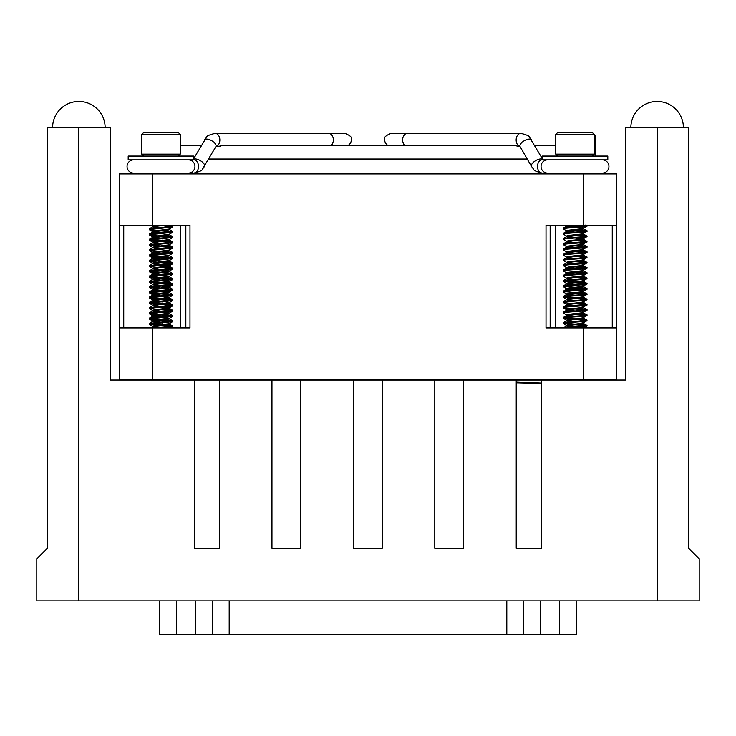 <?xml version="1.0" encoding="UTF-8"?>
<svg xmlns="http://www.w3.org/2000/svg" width="736" height="736" viewBox="0 0 736 736"><rect width="100%" height="100%" fill="white"/><g stroke="black" fill="none" stroke-linecap="round" stroke-linejoin="round"><path stroke-width="1.1" d="M330.924 145.765A6.624 4.72 90 0 0 333.353 139.969A6.624 4.72 90 0 0 328.633 133.345L215.124 133.345C209.245 134.844 206.411 136.096 206.623 137.098L204.461 139.978A6.624 2.999 30 0 1 206.604 139.086A6.624 2.999 30 0 1 210.192 139.941A6.624 2.999 30 0 1 215.933 146.602L216.982 146.418C221.591 145.912 222.198 145.912 218.804 146.418M133.676 159.841A6.624 6.624 0 0 0 127.052 166.465A6.624 6.624 0 0 0 133.676 173.089L598.184 173.089M547.676 159.841A6.624 6.624 0 0 0 541.052 166.465A6.624 6.624 0 0 0 547.676 173.089M602.324 159.841A6.624 6.624 0 0 1 608.948 166.465A6.624 6.624 0 0 1 602.324 173.089A6.624 6.624 0 0 0 608.948 166.465A6.624 6.624 0 0 0 602.324 159.841M188.324 159.841A6.624 6.624 0 0 1 194.948 166.465A6.624 6.624 0 0 1 188.324 173.089M220.193 145.765L515.807 145.765L520.058 146.584L531.539 166.465A6.624 2.999 150 0 1 537.28 159.795A6.624 2.999 150 0 1 540.859 158.939A6.624 2.999 150 0 1 542.193 159.16M141.754 154.137L180.246 154.137L180.246 134.43L141.754 134.43L141.754 154.137L143.676 156.06M141.754 134.43L143.676 132.508L178.324 132.508L180.246 134.43M157.274 327.741L152.766 326.674L169.262 324.309L169.363 323.592M161 327.465L153.29 326.48M152.637 326.821L152.637 326.158L155.765 325.404L169.262 323.656L172.702 321.65L172.684 320.795L164.726 319.856M162.27 322.994L161 322.865M157.274 322.488L152.738 321.678L152.637 320.905L169.262 318.394L172.702 316.388L172.684 315.542L164.726 314.603M157.329 325.229L149.298 324.282L149.316 323.426L152.766 321.411L169.262 319.047L169.363 318.338M161 322.202L153.29 321.218M168.71 318.587L161 317.602M157.274 317.225L152.766 316.158L169.262 313.794L169.363 313.076M161 316.949L153.29 315.965M152.637 316.305L152.637 315.643L155.765 314.888L169.262 313.14L172.702 311.135L172.684 310.279L164.726 309.341M168.71 313.334L161 312.349M157.274 311.972L152.637 311.043M157.329 314.714L149.298 313.766L149.316 312.91L152.766 310.896L169.262 308.531L169.363 307.823M161 311.687L153.29 310.702M152.637 310.969L152.637 310.39L155.765 309.635L169.262 307.878L172.702 305.872L172.684 305.026L164.726 304.088M168.71 308.071L161 307.087M157.274 306.71L152.637 305.79M157.329 309.451L149.298 308.504L149.316 307.657L152.766 305.642L169.262 303.278L169.363 302.56M161 306.434L153.29 305.449M152.637 305.716L152.637 305.127L155.765 304.373L169.262 302.625L172.702 300.619L172.684 299.764L164.726 298.825M162.27 301.962L161 301.834M157.274 301.456L152.738 300.647L152.637 299.874L169.262 297.362L172.702 295.357L172.684 294.51L164.726 293.572M157.329 304.198L149.298 303.25L149.316 302.395L152.766 300.38L169.262 298.016L169.363 297.307M161 301.171L153.29 300.187M168.71 297.556L161 296.571M157.274 296.194L152.766 295.127L169.262 292.762L169.363 292.045M161 295.918L153.29 294.934M152.637 295.2L152.637 294.612L155.765 293.857L169.262 292.109L172.702 290.104L172.684 289.248L164.726 288.31M168.71 292.302L161 291.318M157.274 290.941L152.637 290.012M157.329 293.682L149.298 292.735L149.316 291.879L152.766 289.864L169.262 287.5L169.363 286.792M161 290.656L153.29 289.671M152.637 289.938L152.637 289.358L155.765 288.604L169.262 286.847L172.702 284.841L172.684 283.995L164.726 283.056M168.71 287.04L161 286.056M157.274 285.678L152.637 284.758M157.329 288.42L149.298 287.472L149.316 286.626L152.766 284.611L169.262 282.247L169.363 281.529M161 285.402L153.29 284.418M152.637 284.685L152.637 284.096L155.765 283.342L169.262 281.594L172.702 279.588L172.684 278.732L164.726 277.794M168.71 281.787L161 280.802M157.274 280.425L152.637 279.496M157.329 283.167L149.298 282.219L149.316 281.364L152.766 279.349L169.262 276.984L169.363 276.276M161 280.14L153.29 279.156M152.637 279.422L152.637 278.843L155.765 278.088L169.262 276.331L172.702 274.326L172.684 273.479L164.726 272.541M162.27 275.678L161 275.54M157.274 275.163L152.637 274.243M157.329 277.904L149.298 276.957L149.316 276.11L152.766 274.096L169.262 271.731L169.363 271.014M161 274.887L153.29 273.902M152.637 274.169L152.637 273.58L155.765 272.826L169.262 271.078L172.702 269.072L172.684 268.217L164.726 267.278M157.274 269.91L152.766 268.833L169.262 266.469L169.363 265.76M161 269.624L153.29 268.64M152.637 268.907L152.637 268.327L155.765 267.573L169.262 265.816L172.702 263.81L172.684 262.964L164.726 262.025M168.71 266.009L161 265.024M157.274 264.647L152.637 263.727M157.329 267.389L149.298 266.441L149.316 265.595L152.766 263.58L169.262 261.216L169.363 260.498M161 264.371L153.29 263.387M152.637 263.654L152.637 263.065L155.765 262.31L169.262 260.562L172.702 258.557L172.684 257.701L164.726 256.763M157.274 259.394L152.637 258.465M157.329 262.136L149.298 261.188L149.316 260.332L152.766 258.318L169.262 255.953L169.363 255.245M161 259.109L153.29 258.124M152.637 258.391L152.637 257.812L155.765 257.057L169.262 255.3L172.702 253.294L172.684 252.448L164.726 251.51M162.27 254.647L161 254.509M157.274 254.132L152.637 253.212M157.329 256.873L149.298 255.926L149.316 255.079L152.766 253.064L169.262 250.7L169.363 249.982M161 253.856L153.29 252.871M152.637 253.138L152.637 252.549L155.765 251.795L169.262 250.047L172.702 248.041L172.684 247.186L164.726 246.247M162.27 249.384L161 249.256M157.274 248.878L152.766 247.802L169.262 245.438L169.363 244.729M161 248.593L153.29 247.609M152.637 247.876L152.637 247.296L155.765 246.542L169.262 244.784L172.702 242.779L172.684 241.932L164.726 240.994M157.274 243.616L152.637 242.696M157.329 246.358L149.298 245.41L149.316 244.564L152.766 242.549L169.262 240.184L169.363 239.467M161 243.34L153.29 242.356M152.637 242.622L152.637 242.034L155.765 241.279L169.262 239.531L172.702 237.526L172.684 236.67L164.726 235.732M162.27 238.869L161 238.74M157.274 238.363L152.637 237.434M157.329 241.104L149.298 240.157L149.316 239.301L152.766 237.286L169.262 234.922L169.363 234.214M161 238.078L153.29 237.093M152.637 237.36L152.637 236.78L155.765 236.026L169.262 234.269L172.702 232.263L172.684 231.417L164.726 230.478M157.274 233.1L152.766 232.033L169.262 229.669L169.363 228.951M161 232.824L153.29 231.84M152.637 232.18L152.637 231.518L155.765 230.764L169.262 229.016L172.702 227.01L172.684 226.154L165.26 225.253M157.274 227.847L152.637 226.918M157.329 230.589L149.362 229.669L149.316 228.786L152.766 226.771L164.34 225.253M161 227.562L153.29 226.578M152.637 226.844L152.637 226.265L157.982 225.253M169.363 318.274L164.671 317.345M169.363 313.012L164.671 312.082M169.363 307.758L164.671 306.829M169.363 302.496L164.671 301.567M169.363 297.243L164.671 296.314M169.363 291.98L164.671 291.051M169.363 286.727L164.671 285.798M169.363 270.949L164.671 270.02M169.363 265.696L164.671 264.767M171.865 226.578L161 225.593M157.329 225.326L156.299 225.253M149.316 228.786L172.776 226.265M171.865 231.84L161 230.846M149.224 229.549L172.702 227.01M157.329 235.842L149.362 234.922L149.316 234.048L172.776 231.518M171.865 237.093L161 236.109M149.224 234.802L172.702 232.263M161 240.709L150.135 239.724M149.316 239.301L172.776 236.78M171.865 242.356L161 241.362M149.224 240.065L172.702 237.526M161 245.962L150.135 244.978M149.316 244.564L172.776 242.034M171.865 247.609L161 246.624M149.224 245.318L172.702 242.779M157.329 251.62L149.362 250.7L149.316 249.817L172.776 247.296M171.865 252.871L161 251.878M149.224 250.58L172.702 248.041M161 256.478L150.135 255.493M149.316 255.079L172.776 252.549M171.865 258.124L161 257.14M149.224 255.834L172.702 253.294M149.316 260.332L172.776 257.812M171.865 263.387L161 262.393M149.224 261.096L172.702 258.557M149.316 265.595L172.776 263.065M171.865 268.64L161 267.656M149.224 266.349L172.702 263.81M161 272.256L150.135 271.271M157.329 272.651L149.362 271.731L149.316 270.848L172.776 268.327M171.865 273.902L161 272.909M149.224 271.612L172.702 269.072M161 277.509L150.135 276.524M149.316 276.11L172.776 273.58M171.865 279.156L161 278.171M149.224 276.865L172.702 274.326M161 282.771L150.135 281.787M149.316 281.364L172.776 278.843M171.865 284.418L161 283.424M149.224 282.127L172.702 279.588M161 288.024L150.135 287.04M149.316 286.626L172.776 284.096M171.865 289.671L161 288.687M149.224 287.38L172.702 284.841M161 293.287L150.135 292.302M149.316 291.879L172.776 289.358M171.865 294.934L161 293.94M149.224 292.643L172.702 290.104M161 298.54L150.135 297.556M157.329 298.936L149.362 298.016L149.316 297.142L172.776 294.612M171.865 300.187L161 299.202M149.224 297.896L172.702 295.357M161 303.802L150.135 302.818M149.316 302.395L172.776 299.874M171.865 305.449L161 304.456M149.224 303.158L172.702 300.619M149.316 307.657L172.776 305.127M171.865 310.702L161 309.718M149.224 308.412L172.702 305.872M161 314.318L150.135 313.334M149.316 312.91L172.776 310.39M171.865 315.965L161 314.971M149.224 313.674L172.702 311.135M161 319.571L150.135 318.587M157.329 319.967L149.362 319.047L149.316 318.173L172.776 315.643M171.865 321.218L161 320.234M149.224 318.927L172.702 316.388M161 324.834L150.135 323.849M149.316 323.426L172.776 320.905M171.865 326.48L161 325.487M149.224 324.19L172.702 321.65M154.91 327.925L172.638 326.278L164.726 325.119M163.631 327.925L172.638 326.94L172.776 326.158M657.138 101.43A26.284 26.284 0 0 0 630.853 127.457L683.422 127.457A26.284 26.284 0 0 0 657.138 101.43A26.284 26.284 0 0 0 630.853 127.457L679.144 127.457M104.889 127.714L105.147 127.457A26.284 26.284 0 0 0 78.862 101.43A26.284 26.284 0 0 0 52.578 127.457L105.147 127.457A26.284 26.284 0 0 0 78.862 101.43A26.284 26.284 0 0 0 52.578 127.457L52.836 127.714M193.807 159.841L128.193 159.841L128.193 156.06L193.807 156.06L193.807 159.841A6.624 4.72 90 0 1 198.508 166.465A6.624 4.72 90 0 1 193.789 173.089A6.624 4.72 -90 0 1 191.516 172.27M555.754 154.137L594.246 154.137L594.246 134.43L555.754 134.43L555.754 154.137L557.676 156.06M555.754 134.43L557.676 132.508L592.324 132.508L594.246 134.43M571.338 327.014L566.637 326.085L567.879 325.625C573.086 324.742 588.22 323.877 582.121 322.994M575 326.747L567.29 325.754M566.637 326.085L566.637 325.404L567.879 324.962C573.086 324.088 588.22 323.214 582.121 322.34M571.338 321.761L566.637 320.822L567.879 320.362C573.086 319.488 588.22 318.614 582.121 317.74M575 321.485L567.29 320.5M566.637 320.822L566.637 320.151L567.879 319.709C573.086 318.826 588.22 317.961 582.121 317.078M571.338 316.498L566.637 315.569L567.879 315.109C573.086 314.226 588.22 313.361 582.121 312.478M575 316.232L567.29 315.238M566.637 315.569L566.637 314.888L567.879 314.447C573.086 313.573 588.22 312.699 582.121 311.825M571.338 311.245L566.637 310.307L567.879 309.847C573.086 308.973 588.22 308.099 582.121 307.225M575 310.969L567.29 309.985M566.637 310.307L566.637 309.635L567.879 309.194C573.086 308.31 588.22 307.446 582.121 306.562M571.338 305.983L566.637 305.054L567.879 304.594C573.086 303.71 588.22 302.846 582.121 301.962M575 305.716L567.29 304.722M566.637 305.054L566.637 304.373L567.879 303.931C573.086 303.057 588.22 302.183 582.121 301.309M571.338 300.73L566.637 299.791L567.879 299.331C573.086 298.457 588.22 297.583 582.121 296.709M575 300.454L567.29 299.469M566.637 299.791L566.637 299.12L567.879 298.678C573.086 297.795 588.22 296.93 582.121 296.047M571.338 295.467L566.637 294.538L567.879 294.078C573.086 293.195 588.22 292.33 582.121 291.447M575 295.2L567.29 294.207M566.637 294.538L566.637 293.857L567.879 293.416C573.086 292.542 588.22 291.668 582.121 290.794M571.338 290.214L566.637 289.276L567.879 288.816C573.086 287.942 588.22 287.068 582.121 286.194M575 289.938L567.29 288.954M566.637 289.276L566.637 288.604L567.879 288.162C573.086 287.279 588.22 286.414 582.121 285.531M571.338 284.952L566.637 284.022L567.879 283.562C573.086 282.679 588.22 281.814 582.121 280.931M575 284.685L567.29 283.691M566.637 284.022L566.637 283.342L567.879 282.9C573.086 282.026 588.22 281.152 582.121 280.278M571.338 279.698L566.637 278.76L567.879 278.3C573.086 277.426 588.22 276.552 582.121 275.678M575 279.422L567.29 278.438M566.637 278.76L566.637 278.088L567.879 277.647C573.086 276.764 588.22 275.899 582.121 275.016M571.338 274.436L566.637 273.507L567.879 273.047C573.086 272.164 588.22 271.299 582.121 270.416M575 274.169L567.29 273.176M566.637 273.507L566.637 272.826L567.879 272.384C573.086 271.51 588.22 270.636 582.121 269.762M571.338 269.183L566.637 268.244L567.879 267.784C573.086 266.91 588.22 266.036 582.121 265.162M575 268.907L567.29 267.922M566.637 268.244L566.637 267.573L567.879 267.131C573.086 266.248 588.22 265.383 582.121 264.5M571.338 263.92L566.637 262.991L567.879 262.531C573.086 261.648 588.22 260.783 582.121 259.9M575 263.654L567.29 262.66M566.637 262.991L566.637 262.31L567.879 261.869C573.086 260.995 588.22 260.121 582.121 259.247M571.338 258.667L566.637 257.729L567.879 257.269C573.086 256.395 588.22 255.521 582.121 254.647M575 258.391L567.29 257.407M566.637 257.729L566.637 257.057L567.879 256.616C573.086 255.732 588.22 254.868 582.121 253.984M571.338 253.405L566.637 252.476L567.879 252.016C573.086 251.132 588.22 250.268 582.121 249.384M575 253.138L567.29 252.144M566.637 252.476L566.637 251.795L567.879 251.353C573.086 250.479 588.22 249.605 582.121 248.731M571.338 248.152L566.637 247.213L567.879 246.753C573.086 245.879 588.22 245.005 582.121 244.131M575 247.876L567.29 246.891M566.637 247.213L566.637 246.542L567.879 246.1C573.086 245.217 588.22 244.352 582.121 243.469L578.68 243M571.338 242.889L566.637 241.96L567.879 241.5C573.086 240.617 588.22 239.752 582.121 238.869L575 238.013M575 242.622L567.29 241.629M566.637 241.96L566.637 241.279L567.879 240.838C573.086 239.964 588.22 239.09 582.121 238.216M571.338 237.636L566.637 236.698L567.879 236.238C573.086 235.364 588.22 234.49 582.121 233.616M575 237.36L567.29 236.376M566.637 236.698L566.637 236.026L567.879 235.584C573.086 234.701 588.22 233.836 582.121 232.953M571.338 232.374L566.637 231.444L567.879 230.984C573.086 230.101 588.22 229.236 582.121 228.353M575 232.107L567.29 231.113M566.637 231.444L566.637 230.764L567.879 230.322C573.086 229.448 588.22 228.574 582.121 227.7M571.338 227.12L566.637 226.182L571.311 225.253M575 226.844L567.29 225.86M566.637 226.182L567.097 225.253M566.757 230.92L563.224 228.813L564.972 228.353C572.295 227.479 593.621 226.605 585.028 225.722L580.198 225.253M566.757 236.182L563.224 234.076L563.298 233.321L564.972 232.953C572.295 232.079 593.621 231.205 585.028 230.322L578.662 229.742M563.224 228.813L563.298 228.068L564.972 227.7C572.295 226.817 593.621 225.943 585.028 225.069M563.224 234.076L564.972 233.616C572.295 232.732 593.621 231.858 585.028 230.984L575 230.129M566.757 241.436L563.224 239.329L563.298 238.584L564.972 238.216C572.295 237.332 593.621 236.458 585.028 235.584L578.662 235.005M563.224 239.329L564.972 238.869C572.295 237.995 593.621 237.121 585.028 236.238L575 235.391M566.757 246.698L563.224 244.591L563.298 243.837L564.972 243.469C572.295 242.595 593.621 241.721 585.028 240.838L578.662 240.258M563.224 244.591L564.972 244.131C572.295 243.248 593.621 242.374 585.028 241.5L575 240.644M566.757 251.951L563.224 249.844L563.298 249.099L564.972 248.731C572.295 247.848 593.621 246.974 585.028 246.1L578.662 245.52M563.224 249.844L564.972 249.384C572.295 248.51 593.621 247.636 585.028 246.753L575 245.907M566.757 257.214L563.224 255.107L563.298 254.352L564.972 253.984C572.295 253.11 593.621 252.236 585.028 251.353L578.662 250.774M563.224 255.107L564.972 254.647C572.295 253.764 593.621 252.89 585.028 252.016L575 251.16M566.757 262.467L563.224 260.36L563.298 259.615L564.972 259.247C572.295 258.364 593.621 257.49 585.028 256.616L578.662 256.036M563.224 260.36L564.972 259.9C572.295 259.026 593.621 258.152 585.028 257.269L575 256.422M566.757 267.729L563.224 265.622L563.298 264.868L564.972 264.5C572.295 263.626 593.621 262.752 585.028 261.869L578.662 261.289M563.224 265.622L564.972 265.162C572.295 264.279 593.621 263.405 585.028 262.531L575 261.676M566.757 272.982L563.224 270.876L563.298 270.13L564.972 269.762C572.295 268.879 593.621 268.005 585.028 267.131L578.662 266.552M563.224 270.876L564.972 270.416C572.295 269.542 593.621 268.668 585.028 267.784L575 266.938M566.757 278.245L563.224 276.138L563.298 275.384L564.972 275.016C572.295 274.142 593.621 273.268 585.028 272.384L578.662 271.805M563.224 276.138L564.972 275.678C572.295 274.795 593.621 273.921 585.028 273.047L575 272.191M566.757 283.498L563.224 281.391L563.298 280.646L564.972 280.278C572.295 279.395 593.621 278.521 585.028 277.647L578.662 277.067M563.224 281.391L564.972 280.931C572.295 280.057 593.621 279.183 585.028 278.3L575 277.454M566.757 288.76L563.224 286.654L563.298 285.899L564.972 285.531C572.295 284.657 593.621 283.783 585.028 282.9L578.662 282.32M575 282.054L564.144 281.069M563.224 286.654L564.972 286.194C572.295 285.31 593.621 284.436 585.028 283.562L575 282.707M566.757 294.014L563.224 291.907L563.298 291.162L564.972 290.794C572.295 289.91 593.621 289.036 585.028 288.162L578.662 287.583M575 287.307L564.144 286.322M563.224 291.907L564.972 291.447C572.295 290.573 593.621 289.699 585.028 288.816L575 287.969M571.32 298.209L563.307 297.261L563.298 296.415L564.972 296.047C572.295 295.173 593.621 294.299 585.028 293.416L578.662 292.836M575 292.569L564.144 291.585M563.224 297.169L564.972 296.709C572.295 295.826 593.621 294.952 585.028 294.078L575 293.222M571.32 303.462L563.307 302.514L563.298 301.677L564.972 301.309C572.295 300.426 593.621 299.552 585.028 298.678L578.662 298.098M575 297.822L564.144 296.838M563.224 302.422L564.972 301.962C572.295 301.088 593.621 300.214 585.028 299.331L575 298.485M571.32 308.724L563.307 307.777L563.298 306.93L564.972 306.562C572.295 305.688 593.621 304.814 585.028 303.931L578.662 303.352M563.224 307.685L564.972 307.225C572.295 306.342 593.621 305.468 585.028 304.594L575 303.738M566.757 315.045L563.224 312.938L563.298 312.193L564.972 311.825C572.295 310.942 593.621 310.068 585.028 309.194L578.662 308.614M563.224 312.938L564.972 312.478C572.295 311.604 593.621 310.73 585.028 309.847L575 309M571.32 319.24L563.307 318.292L563.298 317.446L564.972 317.078C572.295 316.204 593.621 315.33 585.028 314.447L578.662 313.867M563.224 318.2L564.972 317.74C572.295 316.857 593.621 315.983 585.028 315.109L575 314.254M571.32 324.493L563.307 323.546L563.298 322.708L564.972 322.34C572.295 321.457 593.621 320.583 585.028 319.709L578.662 319.13M575 318.854L564.144 317.869M563.224 323.454L564.972 322.994C572.295 322.12 593.621 321.246 585.028 320.362L575 319.516M563.371 327.925L564.972 327.594C572.295 326.72 593.621 325.846 585.028 324.962L578.662 324.383M575 324.116L564.144 323.132M585.028 325.625L575 324.769M583.243 228.289L586.693 226.283L586.39 225.253M583.243 233.551L586.776 231.444L586.702 230.699L583.243 228.684M583.243 238.804L586.776 236.698L586.702 235.952L583.243 233.938M583.243 244.067L586.776 241.96L586.702 241.215L583.243 239.2M583.243 249.32L586.776 247.213L586.702 246.468L583.243 244.453M583.243 254.582L586.776 252.476L586.702 251.73L583.243 249.716M583.243 259.836L586.776 257.729L586.702 256.984L583.243 254.969M583.243 265.098L586.776 262.991L586.702 262.246L583.243 260.231M583.243 270.351L586.776 268.244L586.702 267.499L583.243 265.484M583.243 275.614L586.776 273.507L586.702 272.762L583.243 270.747M583.243 280.867L586.776 278.76L586.702 278.015L583.243 276M583.243 286.129L586.776 284.022L586.702 283.277L583.243 281.262M583.243 291.382L586.776 289.276L586.702 288.53L583.243 286.516M583.243 296.645L586.776 294.538L586.702 293.793L583.243 291.778M583.243 301.898L586.776 299.791L586.702 299.046L583.243 297.031M583.243 307.16L586.776 305.054L586.702 304.308L583.243 302.294M583.243 312.414L586.776 310.307L586.702 309.562L583.243 307.547M583.243 317.676L586.776 315.569L586.702 314.824L583.243 312.809M583.243 322.929L586.776 320.822L586.702 320.077L583.243 318.062M567.953 327.925L586.693 326.177L586.702 325.34L583.243 323.325M542.193 159.841L542.193 156.06L607.807 156.06L607.807 159.841L542.193 159.841A6.624 4.72 90 0 0 537.492 166.465A6.624 4.72 90 0 0 542.211 173.089C536.323 171.598 533.49 170.347 533.701 169.344L531.539 166.465L533.701 169.344C533.49 170.347 536.323 171.598 542.211 173.089M126.224 173.089L133.676 173.089M119.6 327.925L119.6 225.253L189.98 225.253L189.98 327.925L119.6 327.925L119.6 379.261A0.828 0.828 0 0 0 120.428 380.089A0.828 0.828 0 0 1 119.6 379.261L152.72 379.261L152.72 327.925M185.84 327.925L185.84 225.253L180.311 225.253L180.311 327.925L185.84 327.925M594.246 135.829L595.378 135.829L595.378 156.06M609.776 173.089L583.28 173.089L583.28 173.917L119.6 173.917L119.6 225.253M555.689 225.253L550.16 225.253L550.16 327.925L555.689 327.925L555.689 225.253M583.28 225.253L616.4 225.253L616.4 173.917A0.828 0.828 0 0 0 615.572 173.089A0.828 0.828 0 0 1 616.4 173.917L583.28 173.917L583.28 225.253L546.02 225.253L546.02 327.925L616.4 327.925L616.4 225.253M152.72 380.089L152.72 379.261L616.4 379.261L616.4 327.925M541.466 380.089L516.23 380.089L516.23 548.338L541.466 548.338L541.466 380.089L625.591 380.089L625.591 127.714L688.684 127.714L688.684 548.338L699.2 558.854L699.2 600.916L36.8 600.916L36.8 558.854L47.316 548.338L47.316 127.714L78.862 127.714L78.862 600.916M463.652 380.089L434.801 380.089L434.801 548.338L463.652 548.338L463.652 380.089L516.23 380.089M382.223 380.089L353.381 380.089L353.381 548.338L382.223 548.338L382.223 380.089L434.801 380.089M300.803 380.089L271.952 380.089L271.952 548.338L300.803 548.338L300.803 380.089L353.381 380.089M271.952 380.089L194.534 380.089L194.534 548.338L211.361 548.338M119.6 173.917A0.828 0.828 0 0 1 120.428 173.089A0.828 0.828 0 0 0 119.6 173.917A0.828 0.828 0 0 1 120.428 173.089L152.72 173.089L152.72 225.253M616.4 379.261A0.828 0.828 0 0 1 615.572 380.089M229.19 600.916L229.19 634.57L159.795 634.57L159.795 600.916L159.795 634.57M212.373 634.57L212.373 600.916M523.627 600.916L523.627 634.57L506.81 634.57L506.81 600.916M576.205 600.916L576.205 634.57L523.627 634.57M229.19 634.57L506.81 634.57M194.534 380.089L110.409 380.089L110.409 127.714L78.862 127.714M219.374 380.089L219.374 548.338L194.534 548.338M193.807 158.415L206.623 137.098C206.411 136.096 209.245 134.844 215.124 133.345A6.624 4.72 90 0 1 219.843 139.969A6.624 4.72 90 0 1 216.007 146.482M193.807 159.16A6.624 2.999 30 0 1 195.141 158.939A6.624 2.999 30 0 1 198.72 159.795A6.624 2.999 30 0 1 204.461 166.465L202.299 169.344C202.51 170.347 199.677 171.598 193.789 173.089C199.677 171.598 202.51 170.347 202.299 169.344L216.034 146.381M519.993 146.482A6.624 4.72 90 0 1 516.157 139.969A6.624 4.72 90 0 1 520.876 133.345L407.367 133.345A6.624 4.72 90 0 0 402.647 139.969A6.624 4.72 90 0 0 405.076 145.765M542.193 158.415L529.377 137.098C529.589 136.096 526.755 134.844 520.876 133.345C526.755 134.844 529.589 136.096 529.377 137.098L531.539 139.978A6.624 2.999 150 0 0 529.396 139.086A6.624 2.999 150 0 0 525.808 139.941A6.624 2.999 150 0 0 520.067 146.602L519.966 146.381M191.516 160.669A6.624 4.72 -90 0 1 192.915 159.96M123.74 327.925L123.74 225.253M583.28 380.089L583.28 327.925M119.6 379.261A0.828 0.828 0 0 0 120.428 380.089M612.26 327.925L612.26 225.253M195.546 634.57L195.546 600.916M176.612 600.916L176.612 634.57M540.454 600.916L540.454 634.57M559.388 634.57L559.388 600.916M657.138 600.916L657.138 127.714M348.027 145.765L350.768 142.885L351.44 139.969C352.59 137.678 350.382 135.47 344.816 133.345L328.633 133.345M208.757 159.013L527.243 159.013M387.973 145.765L385.232 142.885L384.56 139.969C383.41 137.678 385.618 135.47 391.184 133.345L407.367 133.345M201.112 145.765L180.246 145.765M534.888 145.765L555.754 145.765M152.766 326.674L150.613 327.925M169.234 324.042L172.684 326.057M169.234 318.78L172.684 320.795M152.766 316.158L149.316 318.173M169.234 313.527L172.684 315.542M169.234 308.264L172.684 310.279M169.234 303.011L172.684 305.026M169.234 297.749L172.684 299.764M152.766 295.127L149.316 297.142M169.234 292.496L172.684 294.51M169.234 287.233L172.684 289.248M169.234 281.98L172.684 283.995M169.234 276.718L172.684 278.732M169.234 271.464L172.684 273.479M152.766 268.833L149.316 270.848M169.234 266.202L172.684 268.217M169.234 260.949L172.684 262.964M169.234 255.686L172.684 257.701M169.234 250.433L172.684 252.448M152.766 247.802L149.316 249.817M169.234 245.171L172.684 247.186M169.234 239.918L172.684 241.932M169.234 234.655L172.684 236.67M152.766 232.033L149.316 234.048M169.234 229.402L172.684 231.417M171.138 225.253L172.684 226.154M172.702 326.904L170.945 327.925M149.298 324.282L152.738 326.287M149.298 319.019L152.738 321.025M149.298 313.766L152.738 315.772M149.298 308.504L152.738 310.509M149.298 303.25L152.738 305.256M149.298 297.988L152.738 299.994M149.298 292.735L152.738 294.74M149.298 287.472L152.738 289.478M149.298 282.219L152.738 284.225M149.298 276.957L152.738 278.962M149.298 271.704L152.738 273.709M149.298 266.441L152.738 268.447M149.298 261.188L152.738 263.194M149.298 255.926L152.738 257.931M149.298 250.672L152.738 252.678M149.298 245.41L152.738 247.416M149.298 240.157L152.738 242.162M149.298 234.894L152.738 236.9M149.298 229.641L152.738 231.647M150.806 225.253L152.637 226.329M178.324 156.06L180.246 154.137M583.363 323.454L583.363 322.865M583.363 318.2L583.363 317.602M583.363 312.938L583.363 312.349M583.363 307.685L583.363 307.087M583.363 302.422L583.363 301.834M583.363 297.169L583.363 296.571M583.363 291.907L583.363 291.318M583.363 286.654L583.363 286.056M583.363 281.391L583.363 280.802M583.363 276.138L583.363 275.54M583.363 270.876L583.363 270.287M583.363 265.622L583.363 265.024M583.363 260.36L583.363 259.771M583.363 255.107L583.363 254.509M583.363 249.844L583.363 249.256M583.363 244.591L583.363 243.993M583.363 239.329L583.363 238.74M583.363 234.076L583.363 233.478M583.363 228.813L583.363 228.224M566.757 325.956L563.298 327.962M566.757 320.694L563.298 322.708M566.757 315.44L563.298 317.446M566.757 310.178L563.298 312.193M566.757 304.925L563.298 306.93M566.757 299.662L563.298 301.677M566.757 294.409L563.298 296.415M566.757 289.147L563.298 291.162M566.757 283.894L563.298 285.899M566.757 278.631L563.298 280.646M566.757 273.378L563.298 275.384M566.757 268.116L563.298 270.13M566.757 262.862L563.298 264.868M566.757 257.6L563.298 259.615M566.757 252.347L563.298 254.352M566.757 247.084L563.298 249.099M566.757 241.831L563.298 243.837M566.757 236.569L563.298 238.584M566.757 231.316L563.298 233.321M566.757 226.053L563.298 228.068M586.693 326.177L583.243 328.192M563.307 323.546L566.757 325.56M563.307 318.292L566.757 320.307M563.307 307.777L566.757 309.792M563.307 302.514L566.757 304.529M563.307 297.261L566.757 299.276M566.067 225.253L566.637 225.593M592.324 156.06L594.246 154.137M541.466 383.484L516.23 382.858M541.466 383.134L516.23 381.892"/></g></svg>
